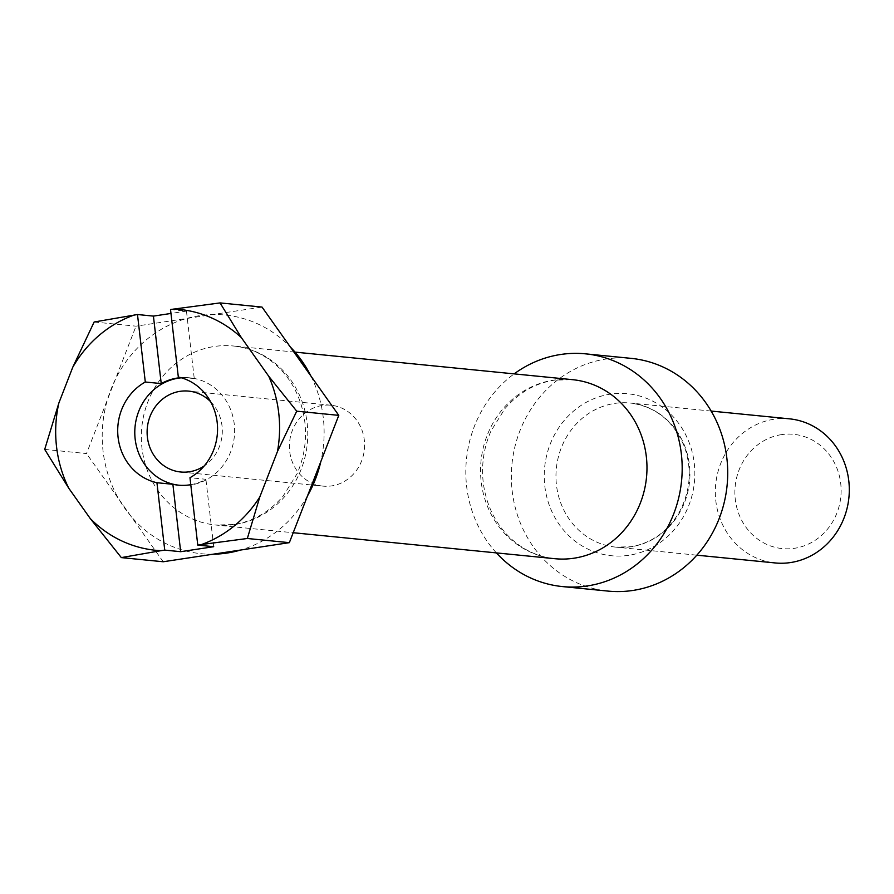 <?xml version="1.0" encoding="UTF-8"?>
<svg xmlns="http://www.w3.org/2000/svg" width="894" height="894" viewBox="0 0 894 894"><rect width="100%" height="100%" fill="white"/><g stroke="black" fill="none" stroke-linecap="round" stroke-linejoin="round"><path stroke-width="0.67" stroke-dasharray="4.47 3.35" d="M781.434 434.64A57.417 53.07 -84.3 0 0 735.293 499.433A57.417 53.07 -84.3 0 0 794.576 548.279A57.417 53.07 95.7 0 0 840.718 483.475A57.417 53.07 95.7 0 0 781.434 434.64M789.469 418.839A72.414 66.938 95.7 0 0 774.025 419.23A72.414 66.938 -84.3 0 0 715.323 492.628A72.414 66.938 -84.3 0 0 775.154 562.941M631.086 358.36A116.935 108.096 95.7 0 0 606.143 359.008A116.935 108.096 -84.3 0 0 511.357 477.53A116.935 108.096 -84.3 0 0 607.987 591.09M496.393 552.894A116.935 108.096 95.7 0 1 514.162 373.871M94.127 322.008L136 326.165L186.41 318.532A119.93 110.867 95.7 0 1 199.429 315.694A119.93 110.867 95.7 0 1 212.649 314.554L262.031 307.078M44.7 449.403L86.517 453.56L107.559 399.372A119.93 110.867 95.7 0 1 115.114 379.928A119.93 110.867 95.7 0 1 186.41 318.532L212.649 314.554A119.93 110.867 95.7 0 1 290.293 346.939M170.519 309.525L186.455 311.101L170.966 313.448M181.426 377.804A53.975 49.885 95.7 0 1 190.042 377.849L188.902 377.737A53.975 49.885 -84.3 0 1 194.255 378.587L186.455 311.101M188.902 377.737A53.975 49.885 -84.3 0 0 180.867 377.637M178.811 485.196A53.975 49.885 -84.3 0 0 179.381 485.263A53.975 49.885 -84.3 0 0 190.891 484.961A53.975 49.885 95.7 0 0 234.63 430.26A53.975 49.885 95.7 0 0 190.042 377.849M190.78 484.682A53.975 49.885 -84.3 0 0 205.911 479.296L189.975 477.709M194.255 378.587L178.319 377.011M213.711 546.692L205.911 479.296M163.211 561.756L130.882 516.14A119.93 110.867 95.7 0 1 119.159 499.612L86.517 453.56M212.995 554.213A119.93 110.867 95.7 0 1 130.882 516.14L119.159 499.612A119.93 110.867 95.7 0 1 107.559 399.372L136 326.165M210.604 401.674A40.643 37.57 95.7 0 1 204.223 465.942M322.98 486.124A40.643 37.57 -84.3 0 1 289.399 446.654A40.643 37.57 -84.3 0 1 322.343 405.463A40.643 37.57 95.7 0 1 331.015 405.239A40.643 37.57 95.7 0 1 364.596 444.709A40.643 37.57 95.7 0 1 331.652 485.9A40.643 37.57 -84.3 0 1 322.98 486.124L180.689 471.998M631.242 546.726A72.414 66.938 95.7 0 1 615.798 547.128A72.414 66.938 95.7 0 1 555.967 476.804A72.414 66.938 95.7 0 1 614.659 403.417A72.414 66.938 95.7 0 1 630.102 403.015A72.414 66.938 95.7 0 1 689.933 473.328A72.414 66.938 95.7 0 1 631.242 546.726M628.862 555.286A81.41 75.252 95.7 0 1 544.804 486.045A81.41 75.252 95.7 0 1 610.222 394.176A81.41 75.252 95.7 0 1 694.269 463.416A81.41 75.252 95.7 0 1 628.862 555.286M554.872 558.705A89.948 83.142 95.7 0 1 480.547 471.35A89.948 83.142 95.7 0 1 553.464 380.173A89.948 83.142 95.7 0 1 572.652 379.682L554.414 380.151C535.316 383.168 518.844 392.634 504.976 408.58L490.951 431.087C483.598 448.017 481.084 465.696 483.442 484.123C486.627 505.702 495.444 523.526 509.871 537.573C522.956 549.899 537.964 556.94 554.872 558.705M234.843 524.521A89.948 83.142 95.7 0 1 215.666 525.024A89.948 83.142 95.7 0 1 141.33 437.669A89.948 83.142 95.7 0 1 214.247 346.503A89.948 83.142 95.7 0 1 233.435 346A89.948 83.142 95.7 0 1 307.759 433.355A89.948 83.142 95.7 0 1 234.843 524.521M307.525 495.846A119.93 110.867 95.7 0 1 240.575 550.045M310.9 376.016A119.93 110.867 95.7 0 1 320.812 461.65M711.155 411.061L630.102 403.015C655.995 406.502 674.244 421.476 684.86 447.961C692.224 470.333 690.28 491.879 679.027 512.608C667.371 531.885 651.335 543.261 630.929 546.726L615.798 547.128L696.839 555.174M295.02 352.113L233.435 346C250.242 347.744 265.172 354.75 278.224 367.032C292.629 381.056 301.434 398.88 304.642 420.504C307 438.976 304.485 456.689 297.11 473.664L283.085 496.192C269.217 512.117 252.79 521.571 233.792 524.543L215.666 525.024L293.198 532.723M179.381 485.263L178.241 485.151M331.015 405.239L188.723 391.114"/><path stroke-width="1.34" d="M696.839 555.174L775.154 562.941A72.414 66.938 -84.3 0 0 790.609 562.549A72.414 66.938 95.7 0 0 849.3 489.152A72.414 66.938 95.7 0 0 789.469 418.839L711.155 411.061M562.449 586.576L607.987 591.09A116.935 108.096 -84.3 0 0 632.93 590.442A116.935 108.096 95.7 0 0 727.716 471.92A116.935 108.096 95.7 0 0 631.086 358.36L585.559 353.845A116.935 108.096 95.7 0 1 682.178 467.406A116.935 108.096 95.7 0 1 587.392 585.928A116.935 108.096 95.7 0 1 562.449 586.576A116.935 108.096 95.7 0 1 496.393 552.894M514.162 373.871A116.935 108.096 95.7 0 1 560.616 354.493A116.935 108.096 95.7 0 1 585.559 353.845M173.816 309.022A121.014 111.862 95.7 0 1 241.369 337.63L268.759 376.285A121.014 111.862 95.7 0 1 277.464 451.492L259.796 496.963A121.014 111.862 95.7 0 1 201.519 544.535L197.775 545.105L189.975 477.709A53.975 49.885 -84.3 0 0 217.175 422.359A53.975 49.885 -84.3 0 0 178.319 377.011L170.519 309.525L220.047 302.91L262.031 307.078L290.293 346.939A119.93 110.867 95.7 0 1 310.9 376.016L338.781 415.364L320.812 461.65A119.93 110.867 95.7 0 1 307.525 495.846L289.343 542.658L240.575 550.045A119.93 110.867 95.7 0 1 226.897 553.062A119.93 110.867 95.7 0 1 212.995 554.213L163.211 561.756L121.327 557.599L90.249 518.542A121.014 111.862 -84.3 0 0 160.998 550.67L121.327 557.599M170.966 313.448L153.422 316.107L161.233 383.593L145.297 382.006A53.975 49.885 -84.3 0 0 118.086 437.367A53.975 49.885 -84.3 0 0 156.942 482.715L164.742 550.112L160.998 550.67M58.87 402.993A121.014 111.862 -84.3 0 0 68.726 488.169L44.7 449.403L58.87 402.993L72.749 367.266L94.127 322.008L137.486 314.52L153.422 316.107M180.867 377.637A53.975 49.885 -84.3 0 0 177.392 378.039A53.975 49.885 -84.3 0 0 161.233 383.593M181.426 377.804A53.975 49.885 95.7 0 0 178.532 378.151A53.975 49.885 -84.3 0 0 134.782 432.54A53.975 49.885 -84.3 0 0 178.811 485.196M156.942 482.715L172.877 484.291A53.975 49.885 -84.3 0 0 178.241 485.151A53.975 49.885 -84.3 0 0 189.751 484.85A53.975 49.885 -84.3 0 0 190.78 484.682M197.775 545.105L213.711 546.692L180.677 551.687L172.877 484.291M220.047 302.91L241.369 337.63M290.293 346.939L310.9 376.016M268.759 376.285L296.719 411.184L338.781 415.364M320.812 461.65L307.525 495.846M259.796 496.963L247.336 538.49L289.343 542.658M296.719 411.184L277.464 451.492M247.336 538.49L201.519 544.535M240.575 550.045L212.995 554.213M164.742 550.112L180.677 551.687M68.726 488.169L90.249 518.542M137.486 314.52L145.297 382.006M134.189 315.023A121.014 111.862 -84.3 0 0 72.749 367.266M204.223 465.942A40.643 37.57 95.7 0 1 189.36 471.775A40.643 37.57 -84.3 0 1 180.689 471.998A40.643 37.57 -84.3 0 1 147.108 432.528A40.643 37.57 -84.3 0 1 180.052 391.337A40.643 37.57 95.7 0 1 188.723 391.114A40.643 37.57 95.7 0 1 210.604 401.674M295.02 352.113L572.652 379.682A89.948 83.142 95.7 0 1 646.977 467.037A89.948 83.142 95.7 0 1 574.06 558.202A89.948 83.142 95.7 0 1 554.872 558.705L293.198 532.723"/></g></svg>
